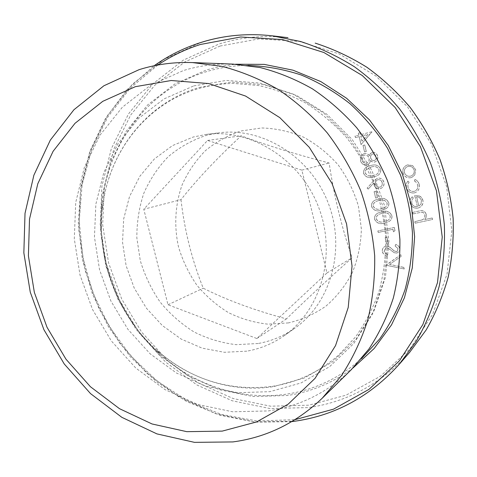 <?xml version="1.0" encoding="UTF-8"?>
<svg xmlns="http://www.w3.org/2000/svg" width="477" height="477" viewBox="0 0 477 477"><rect width="100%" height="100%" fill="white"/><g stroke="black" fill="none" stroke-linecap="round" stroke-linejoin="round"><path stroke-width="0.36" stroke-dasharray="2.38 1.79" d="M258.099 343.506L236.169 344.668C221.459 342.921 207.376 338.658 193.93 331.885C181.123 323.817 169.836 313.842 160.057 301.965C151.352 289.223 144.764 275.444 140.286 260.627L136.851 237.916C136.762 222.556 139.069 207.71 143.768 193.364C149.802 179.608 157.941 167.397 168.184 156.724C179.483 147.202 192.183 140.083 206.279 135.349L219.116 132.809C262.648 127.067 310.426 156.677 328.188 202.975C346.207 249.179 330.788 303.235 294.726 328.277C283.517 336.1 271.312 341.18 258.099 343.506M246.806 351.167L224.351 352.294L202.111 348.138L181.105 339.028L162.275 325.487L146.415 308.196L134.186 287.965L126.113 265.689L122.541 242.352L123.668 218.967L129.505 196.584L139.868 176.246L154.381 158.942L172.465 145.598L193.316 136.988L206.463 134.383C251.033 128.492 300.122 159.026 318.433 206.75C337.006 254.378 321.242 309.996 284.304 335.635C272.832 343.643 260.329 348.824 246.806 351.167M180.98 199.672C184.569 230.641 191.987 260.15 203.232 288.197C226.623 300.021 254.354 310.253 286.415 318.898C304.564 301.154 326.459 280.774 352.092 257.771C341.687 227.446 334.031 195.856 329.124 162.997C295.752 154.292 266.446 145.235 241.201 135.808C216.713 158.549 196.637 179.835 180.98 199.672L143.78 209.248L207.549 140.453L301.863 170.134L326.954 272.957L256.859 338.521L167.999 304.755L143.78 209.248M288.454 322.905L267.961 324.157C254.211 322.655 241.052 318.821 228.483 312.644C216.516 305.268 205.981 296.104 196.864 285.157C188.761 273.404 182.649 260.675 178.535 246.973C173.89 226.05 175.113 204.46 182.202 184.682C187.944 171.947 195.648 160.636 205.313 150.756C215.944 141.943 227.863 135.343 241.064 130.96L261.73 127.961C275.968 128.385 289.891 131.443 303.497 137.132C316.585 144.281 328.206 153.618 338.366 165.143C347.381 177.688 354.083 191.414 358.46 206.32L361.381 229.097C360.886 244.397 357.869 258.928 352.33 272.695C345.461 285.663 336.673 296.795 325.97 306.097C314.421 314.116 301.917 319.721 288.454 322.905M351.239 369.741C327.258 392.631 299.61 406.362 268.289 410.93L232.615 411.788L197.657 404.454L164.953 389.584L135.82 368.071L111.379 340.989L92.538 309.537L80.011 275.026L74.299 238.846L75.718 202.445L84.357 167.338L100.051 135.08L122.356 107.224L150.517 85.258L183.418 70.542C199.308 65.665 215.842 63.519 233.02 64.109M364.643 151.841L366.312 151.424L364.768 144.984L363.092 145.407L364.547 151.865L366.312 151.424M363.635 173.354C365.722 177.277 369.019 178.458 373.521 176.895L375.888 176.21C379.418 175.148 381.057 172.829 380.807 169.246C378.696 165.239 375.357 164.005 370.802 165.543L369.425 165.918C365.4 166.902 363.474 169.383 363.635 173.354L363.54 173.389C365.632 177.313 368.93 178.493 373.431 176.925L373.521 176.895M375.733 198.038L377.408 197.657L375.87 191.247L374.195 191.635L375.643 198.074L377.408 197.657M374.689 219.325C376.776 223.248 380.074 224.476 384.587 223.009L388.898 221.549C391.283 220.249 392.285 218.257 391.897 215.562C389.787 211.555 386.448 210.274 381.88 211.716L378.225 212.927C375.494 214.221 374.32 216.355 374.689 219.325L374.6 219.372C376.687 223.296 379.99 224.524 384.504 223.057L384.587 223.009M386.769 243.991L388.445 243.64L386.919 237.272L385.237 237.624L386.68 244.045L388.445 243.64M386.161 265.2L404.24 268.968L403.858 267.37L389.596 264.413L401.211 256.31L400.829 254.718L386.078 265.266L404.24 268.968M419.211 184.486C418.651 182.059 417.232 180.389 414.966 179.483L414.483 180.938L416.594 182.542L417.721 184.945C418.275 187.574 417.441 189.578 415.217 190.973L414.143 191.349C410.971 191.671 408.92 190.275 408.002 187.163L407.948 184.539L409.087 182.184L407.954 181.105C406.38 182.977 405.897 185.118 406.499 187.533C407.68 191.521 410.303 193.31 414.37 192.893L415.753 192.416C418.776 190.639 419.927 187.992 419.211 184.486L419.134 184.521C418.573 182.095 417.154 180.425 414.889 179.513L414.966 179.483M415.223 223.182L432.556 219.48L432.198 217.959L424.846 219.533L426.217 217.095L426.289 214.286C424.924 211.013 422.467 209.928 418.931 211.031L412.653 212.402L413.01 213.911L421.638 212.217C423.361 212.313 424.423 213.201 424.828 214.883C425.174 216.862 424.53 218.43 422.896 219.587L414.859 221.674L415.145 223.23L432.556 219.48M411.794 203.095L411.824 200.31L413.297 197.979L412.271 196.786C410.333 198.527 409.654 200.674 410.244 203.238C411.484 206.994 414.084 208.598 418.043 208.038L419.933 207.328L422.503 204.705L423.182 201.98L422.586 199.159L421.137 197.084L419.366 195.928L414.763 195.546L417.393 206.589C414.561 206.964 412.694 205.796 411.794 203.095L411.746 200.352L413.297 197.979M414.793 174.976L415.717 169.764L412.557 165.531L407.042 165.084C403.727 166.604 402.373 169.162 402.982 172.763C404.234 176.585 406.851 178.231 410.822 177.694L411.937 177.337L414.793 174.976L415.717 169.764M382.506 251.82C383.264 254.122 384.856 255.553 387.276 256.113L387.765 254.551L385.285 253.245L384.176 251.48L385.344 248.004L386.161 247.676L387.908 247.939L394.121 252.649L396.846 253.066L399.213 251.498L399.833 249.566L399.458 247.426L398.283 245.792L395.862 244.337L395.171 245.893L398.056 248.708L397.275 251.272L396.554 251.564L394.169 250.902L391.999 249.012C390.269 247.086 388.195 246.15 385.786 246.198L384.414 246.734C382.715 247.992 382.077 249.692 382.506 251.82L382.417 251.88C383.18 254.181 384.766 255.612 387.187 256.173L387.276 256.113M393.573 231.84L395.034 230.504L394.294 227.422L377.915 230.922L378.273 232.406L392.959 229.276L393.489 231.888L395.034 230.504M371.625 206.583C373.712 210.506 377.009 211.716 381.522 210.22L385.404 208.962C388.051 207.698 389.196 205.617 388.821 202.719C386.716 198.718 383.377 197.448 378.81 198.915L375.655 199.911C372.626 201.151 371.285 203.381 371.625 206.583L371.535 206.624C373.622 210.548 376.919 211.764 381.433 210.268L381.522 210.22M373.276 181.242L367.177 188.087L368.274 189.089L373.777 182.912L374.075 184.694C375.047 187.729 377.074 189.053 380.151 188.683L381.004 188.409C383.46 187.097 384.432 185.022 383.907 182.19C382.876 179.096 380.777 177.76 377.617 178.189L373.187 181.278L367.177 188.087M372.275 152.449L370.605 153.379L369.425 155.675C368.101 153.898 366.402 153.177 364.315 153.511L361.256 155.609L360.54 160.475C361.453 163.808 363.575 165.28 366.908 164.899L367.201 164.815C369.097 164.058 370.224 162.621 370.587 160.51L372.704 162.031L374.815 162.061C377.253 160.898 378.207 158.936 377.677 156.164C376.83 153.415 375.029 152.181 372.275 152.449L370.295 153.648L369.425 155.675M361.119 144.537L371.833 131.771L360.517 134.669L360.052 132.737L358.388 133.166L358.847 135.098L355.109 136.058L355.466 137.555L359.211 136.601L361.023 144.561L371.905 132.075M301.863 170.134L329.124 162.997M207.549 140.453L241.201 135.808M326.954 272.957L352.092 257.771M256.859 338.521L286.415 318.898M167.999 304.755L203.232 288.197M432.484 219.527L432.198 217.959M432.126 218.007L424.846 219.533M424.774 219.581L426.146 217.136L426.289 214.286M426.211 214.334C424.846 211.055 422.395 209.969 418.854 211.072L412.653 212.402M412.575 212.444L413.01 213.911M412.933 213.958L421.638 212.217M421.567 212.265C423.284 212.36 424.351 213.243 424.757 214.93L424.828 214.883M424.757 214.93C425.102 216.91 424.452 218.478 422.819 219.635L422.556 219.778M422.479 219.825L414.859 221.674M414.781 221.722L415.145 223.23M413.219 198.015L412.271 196.786M412.194 196.828C410.25 198.563 409.576 200.716 410.166 203.28L410.244 203.238M410.166 203.28C411.407 207.036 414.006 208.64 417.965 208.079L418.043 208.038M417.965 208.079L419.855 207.37L421.823 205.712M421.751 205.754L422.986 203.232L422.98 200.364M422.908 200.406L421.644 197.746L419.366 195.928M419.289 195.969L414.763 195.546M414.686 195.582L417.393 206.589M417.315 206.63C414.483 207.006 412.617 205.837 411.717 203.13M418.794 206.136L416.564 196.762C419.074 196.912 420.678 198.211 421.37 200.668L420.964 204.108L418.794 206.136L416.642 196.721C419.152 196.87 420.756 198.176 421.447 200.626L421.042 204.067L418.866 206.094M414.889 179.513L414.483 180.938M414.406 180.968L416.516 182.578L417.721 184.945M417.643 184.981C418.198 187.61 417.363 189.619 415.139 191.009L414.143 191.349M414.066 191.384C410.888 191.706 408.843 190.311 407.918 187.199L408.002 187.163M407.918 187.199L407.865 184.575L409.087 182.184M409.004 182.22L407.954 181.105M407.877 181.141C406.297 183.013 405.814 185.154 406.422 187.568L406.499 187.533M406.422 187.568C407.602 191.563 410.226 193.346 414.292 192.929L414.37 192.893M414.292 192.929L415.676 192.458C418.699 190.675 419.849 188.027 419.134 184.521M415.64 169.794L412.557 165.531M412.48 165.555L407.775 164.869M407.698 164.899L406.964 165.114C403.643 166.634 402.29 169.192 402.904 172.799L402.982 172.763M402.904 172.799C404.156 176.621 406.768 178.261 410.745 177.724L410.822 177.694M410.745 177.724L411.86 177.366L414.716 175.005M404.407 172.447C403.941 169.729 404.949 167.785 407.424 166.616L408.05 166.425C411.079 166.002 413.106 167.248 414.119 170.158C414.543 172.817 413.559 174.749 411.174 175.953L410.375 176.204C407.352 176.615 405.367 175.363 404.407 172.447L404.49 172.418C404.025 169.699 405.027 167.755 407.507 166.586L408.127 166.395C411.162 165.972 413.183 167.218 414.197 170.128C414.62 172.787 413.637 174.713 411.252 175.918L410.453 176.174C407.436 176.585 405.444 175.333 404.49 172.418M404.162 269.028L403.858 267.37M403.781 267.436L389.596 264.413M389.506 264.473L401.211 256.31M401.133 256.37L400.829 254.718M400.746 254.772L386.108 264.991M387.187 256.173L387.765 254.551M387.682 254.611L385.201 253.305L384.176 251.48M384.092 251.534L385.255 248.058L386.161 247.676M386.078 247.73L387.908 247.939M387.825 247.992L394.121 252.649M394.038 252.703L396.846 253.066M396.763 253.126L399.136 251.552L399.714 249.966L399.714 248.195M399.631 248.249L398.492 246.132L395.862 244.337M395.779 244.397L395.171 245.893M395.087 245.953L398.056 248.708M397.979 248.761L397.192 251.325L396.554 251.564M396.476 251.623L394.169 250.902M394.085 250.962L391.999 249.012M391.915 249.066C390.186 247.14 388.111 246.204 385.696 246.251L385.786 246.198M385.696 246.251L384.331 246.794C382.626 248.052 381.988 249.745 382.417 251.88M388.361 243.693L386.919 237.272M386.829 237.319L385.237 237.624M385.154 237.671L386.68 244.045M394.95 230.552L394.294 227.422M394.211 227.475L377.915 230.922M377.832 230.969L378.273 232.406M378.189 232.454L392.959 229.276M392.875 229.33L393.489 231.888M384.504 223.057L388.815 221.596C391.2 220.296 392.201 218.299 391.814 215.61L391.897 215.562M391.814 215.61C389.703 211.603 386.364 210.315 381.791 211.758L381.88 211.716M381.791 211.758L378.136 212.969C375.405 214.268 374.23 216.403 374.6 219.372M382.155 213.249C385.678 212.08 388.326 212.969 390.108 215.926C390.353 217.923 389.59 219.396 387.819 220.35L384.152 221.561C380.646 222.801 378.011 221.93 376.258 218.961L376.287 217.196L377.367 215.419L379.018 214.316L382.244 213.207C385.762 212.032 388.415 212.927 390.198 215.884C390.442 217.882 389.673 219.354 387.902 220.302L384.241 221.513C380.729 222.753 378.1 221.883 376.347 218.913L376.377 217.154L377.456 215.377L379.108 214.274L382.244 213.207M381.433 210.268L385.315 209.004C387.968 207.739 389.107 205.659 388.737 202.761L388.821 202.719M388.737 202.761C386.626 198.754 383.287 197.484 378.72 198.951L378.81 198.915M378.72 198.951L375.566 199.946C372.537 201.193 371.195 203.417 371.535 206.624M379.084 200.447C382.602 199.255 385.255 200.137 387.038 203.089C387.264 205.229 386.406 206.762 384.456 207.686L381.081 208.771C377.575 210.029 374.946 209.17 373.193 206.201L373.223 204.436L374.302 202.647L376.395 201.318L379.173 200.406C382.691 199.213 385.338 200.096 387.121 203.047C387.354 205.188 386.495 206.72 384.54 207.644L381.171 208.729C377.665 209.987 375.035 209.129 373.282 206.159L373.312 204.394L374.391 202.606L376.484 201.276L379.173 200.406M377.319 197.693L375.87 191.247M375.781 191.289L374.195 191.635M374.105 191.671L375.643 198.074M367.087 188.123L368.274 189.089M368.184 189.125L373.777 182.912M373.688 182.947L374.075 184.694M373.986 184.73C374.958 187.765 376.985 189.095 380.062 188.719L380.151 188.683M380.062 188.719L380.914 188.445C383.377 187.133 384.343 185.058 383.818 182.22L383.907 182.19M383.818 182.22C382.787 179.131 380.694 177.796 377.528 178.219L377.617 178.189M377.528 178.219L373.187 181.278M382.149 182.691C382.548 184.641 381.922 186.096 380.264 187.05L379.781 187.199C377.605 187.324 376.21 186.274 375.596 184.062C375.178 182.125 375.822 180.711 377.534 179.835L377.987 179.698C380.133 179.531 381.522 180.533 382.149 182.691L382.238 182.661C382.637 184.605 382.005 186.06 380.354 187.014L379.871 187.163C377.695 187.288 376.299 186.239 375.685 184.027C375.268 182.089 375.912 180.682 377.623 179.805L378.076 179.668C380.223 179.501 381.612 180.497 382.238 182.661M373.431 176.925L375.798 176.24C379.328 175.184 380.968 172.859 380.718 169.275L380.807 169.246M380.718 169.275C378.607 165.269 375.268 164.028 370.707 165.567L370.802 165.543M370.707 165.567L369.329 165.948C365.31 166.932 363.379 169.413 363.54 173.389M371.076 167.069C374.588 165.823 377.235 166.676 379.018 169.627C379.132 172.352 377.832 174.093 375.119 174.838L373.08 175.423C369.58 176.734 366.95 175.906 365.197 172.936L365.221 171.16L366.3 169.347L371.166 167.039C374.678 165.793 377.325 166.646 379.108 169.597C379.221 172.322 377.921 174.063 375.208 174.809L373.169 175.393C369.669 176.705 367.046 175.876 365.287 172.907L365.316 171.13L366.39 169.317L371.166 167.039M369.335 155.699C368.011 153.922 366.306 153.2 364.225 153.534L364.315 153.511M364.225 153.534L361.256 155.609M361.161 155.633L360.54 160.475M360.445 160.505C361.363 163.838 363.486 165.31 366.819 164.923L366.908 164.899M366.819 164.923L367.111 164.845C369.001 164.082 370.134 162.651 370.492 160.534L370.587 160.51M370.492 160.534L372.304 161.941L374.642 162.108M374.552 162.138L374.719 162.085C377.164 160.928 378.118 158.96 377.587 156.188L377.677 156.164M377.587 156.188C376.741 153.439 374.94 152.205 372.185 152.473M362.103 160.075C361.56 157.654 362.377 155.973 364.553 155.043C366.825 154.906 368.298 155.985 368.965 158.292C369.454 160.671 368.661 162.371 366.58 163.39L366.408 163.438C364.106 163.581 362.669 162.46 362.103 160.075L362.198 160.051C361.655 157.625 362.472 155.949 364.649 155.019C366.92 154.882 368.387 155.961 369.061 158.263C369.55 160.648 368.751 162.341 366.676 163.361L366.497 163.408C364.201 163.551 362.764 162.436 362.198 160.051M370.653 157.917C370.289 156.039 370.939 154.721 372.603 153.964C374.397 153.91 375.506 154.822 375.918 156.689C376.347 158.465 375.81 159.771 374.308 160.6L374.165 160.642C372.346 160.671 371.178 159.765 370.653 157.917L370.742 157.893C370.385 156.015 371.028 154.697 372.692 153.94C374.487 153.886 375.596 154.792 376.007 156.665C376.442 158.442 375.9 159.741 374.397 160.576L374.26 160.612C372.442 160.648 371.267 159.741 370.742 157.893M366.217 151.447L364.768 144.984M364.672 145.008L363.092 145.407M363.003 145.425L364.547 151.865M371.816 132.093L371.833 131.771M371.744 131.783L360.517 134.669M360.421 134.687L360.052 132.737M359.956 132.755L358.388 133.166M358.293 133.184L358.847 135.098M358.752 135.116L355.109 136.058M355.007 136.076L355.466 137.555M355.371 137.579L359.211 136.601M359.115 136.619L361.023 144.561M361.983 141.186L360.785 136.189L367.874 134.377L362.079 141.168L360.88 136.172L367.964 134.359L362.079 141.168M199.338 87.44L231.244 82.11L264.318 84.757L296.754 95.537L326.679 114.104L352.27 139.582L371.923 170.575L384.402 205.277L388.964 241.595L385.428 277.358L374.165 310.491L356.021 339.195L332.231 362.031L304.266 378.011L273.726 386.603C232.055 393.102 188.57 378.696 156.689 350.106C117.801 315.667 96.73 261.193 102.316 209.546C107.689 153.797 145.396 103.181 199.338 87.44M247.992 65.415C233.754 65.498 220.004 67.555 206.738 71.58C148.359 89.008 107.874 143.78 102.108 203.685C96.127 259.196 118.695 317.551 160.475 354.584C194.741 385.315 241.577 400.954 286.731 394.115C314.57 389.894 339.475 378.088 361.435 358.704M353.028 367.952C333.095 382.739 311.242 391.915 287.47 395.487L253.043 396.536L219.295 389.709L187.711 375.626L159.586 355.126L136.011 329.231L117.873 299.109L105.864 266.011L100.48 231.285L102.018 196.345L110.539 162.651L125.874 131.706L147.584 104.994L174.892 83.952L206.714 69.869L220.923 66.327L235.549 64.228M157.792 65.039L129.994 88.442L107.754 117.05L91.679 149.581L82.122 184.736L79.218 221.215L82.92 257.753L93.009 293.152L109.132 326.244L130.776 355.925L157.291 381.153L187.872 400.96L221.555 414.477L257.204 420.964L294.965 419.677M399.332 364.213C370.164 396.476 335.259 415.461 294.625 421.167L254.629 421.948L215.598 413.678L179.203 397.114L146.88 373.276L119.828 343.345L99.007 308.631L85.186 270.548L78.902 230.582L80.506 190.305L90.111 151.352L107.569 115.41L132.427 84.202L163.885 59.398L200.745 42.554M220.094 46.03L258.904 38.911L299.306 41.427L339.081 53.889L375.864 75.968L407.334 106.639L431.429 144.215L446.573 186.418L451.844 230.629L447.038 274.108L432.687 314.265L409.952 348.878L380.437 376.228L346.052 395.189L308.774 405.188L270.566 406.189L233.241 398.557L198.414 382.995L167.475 360.445L141.591 332.04L121.707 299.031L108.559 262.779L102.668 224.715L104.368 186.352L113.747 149.271L130.638 115.094L154.596 85.455L184.802 61.95L220.094 46.03M287.977 37.671C263.99 35 240.957 37.128 218.871 44.069L183.174 60.209L152.634 84.024L128.432 114.033L111.374 148.615L101.911 186.125L100.212 224.923L106.174 263.417L119.477 300.081L139.576 333.465L165.74 362.204L197.019 385.022L232.233 400.793L269.982 408.55L308.637 407.579C347.894 401.855 381.57 383.43 409.677 352.312M193.769 85.896L226.319 80.428L260.084 83.111L293.23 94.118L323.823 113.109L350.005 139.183L370.11 170.909L382.888 206.428L387.562 243.598L383.955 280.19L372.442 314.069L353.904 343.38L329.601 366.676L301.053 382.948L269.893 391.659L237.749 392.702L206.165 386.322L176.55 373.092L150.13 353.791L127.955 329.38L110.873 300.975L99.544 269.761L94.452 237.033L95.859 204.138L103.831 172.471L118.195 143.452L138.509 118.481L164.046 98.9L193.769 85.896M272.552 386.316C297.183 382.465 319.256 372.006 338.771 354.942L355.508 336.959C365.239 323.299 373.038 308.237 378.899 291.787C383.514 274.734 385.821 257.085 385.815 238.84C384.432 220.523 380.712 202.582 374.648 185.004C367.308 167.928 357.988 152.151 346.684 137.674C334.413 124.175 320.83 112.667 305.942 103.163C290.535 94.935 274.633 89.044 258.242 85.484L233.754 83.445C221.435 83.582 209.522 85.359 198.021 88.764C144.948 104.224 107.707 154.125 102.316 209.546L102.108 203.685C96.121 259.178 118.701 317.563 160.475 354.584L156.689 350.106C190.645 379.609 229.264 391.683 272.552 386.316M291.781 421.608L255.606 422.157L220.183 415.3L186.757 401.574L156.426 381.713L130.108 356.552L108.577 327.031L92.466 294.16L82.259 259.005L78.323 222.681L80.857 186.358L89.926 151.251L105.417 118.612L127.007 89.694L154.137 65.754M284.304 335.635L294.726 328.277M206.463 134.383L219.116 132.809"/><path stroke-width="0.72" d="M135.331 86.683L171.201 80.512L208.628 83.553L245.566 96.05L279.832 117.652L309.281 147.333L332.022 183.46L346.57 223.868L352.044 266.059L348.228 307.444L335.558 345.575L315.058 378.356L288.168 404.162L256.614 421.924L222.228 431.113L186.811 431.673L152.062 423.975L119.494 408.688L90.427 386.734L65.975 359.205L47.044 327.323L34.35 292.401L28.399 255.845L29.514 219.116L37.796 183.746L53.102 151.292L75.008 123.316L102.782 101.321L135.331 86.683M139.111 69.66C156.164 64.306 173.968 61.944 192.517 62.576L221.883 66.345C241.463 71.443 260.418 79.26 278.729 89.795C296.42 101.816 312.554 116.132 327.133 132.743C340.59 150.482 351.752 169.711 360.612 190.436C368.005 211.728 372.686 233.468 374.672 255.642C375.065 277.745 372.764 299.192 367.767 319.984C361.31 340.101 352.551 358.632 341.49 375.584L322.309 398.128C296.402 422.831 266.583 437.427 232.859 441.929L194.491 442.358L156.939 433.897L121.826 417.321L90.541 393.62L64.252 363.981L43.914 329.696L30.266 292.168L23.85 252.864L25.019 213.338L33.885 175.196L50.323 140.113L73.917 109.758L103.891 85.771L139.111 69.66M192.517 62.576L233.02 64.109L260.162 67.555C278.222 72.2 295.657 79.307 312.471 88.877C328.689 99.788 343.458 112.769 356.772 127.83C369.049 143.905 379.209 161.339 387.252 180.133C393.948 199.446 398.164 219.176 399.899 239.329C400.185 259.428 397.997 278.973 393.34 297.952C387.348 316.346 379.227 333.34 368.995 348.925L351.239 369.741L322.309 398.128M294.965 419.677L333.512 409.165L369.043 389.327L399.482 360.731L422.866 324.551L437.516 282.557L442.233 237.087L436.467 190.86L420.44 146.743L395.135 107.492L362.228 75.485L323.871 52.494L282.509 39.555L240.593 36.997L200.418 44.474C185.106 49.364 170.903 56.22 157.792 65.039M200.745 42.554C223.576 35.304 247.438 33.062 272.319 35.835L300.588 41.511C319.25 47.557 337.161 55.958 354.333 66.714C370.862 78.735 385.893 92.729 399.428 108.684C411.925 125.606 422.324 143.827 430.636 163.349C437.624 183.383 442.191 203.864 444.337 224.786C445.065 245.703 443.36 266.166 439.222 286.182C433.76 305.691 426.158 323.961 416.427 340.989L399.332 364.213L409.677 352.312L426.152 329.959C435.531 313.58 442.859 296.038 448.13 277.316C452.124 258.129 453.788 238.524 453.12 218.496C451.087 198.468 446.728 178.875 440.044 159.712C432.096 141.043 422.133 123.615 410.16 107.432C397.18 92.168 382.757 78.783 366.885 67.275C350.392 56.978 333.167 48.928 315.208 43.127L315.237 43.133C333.202 48.94 350.44 56.99 366.938 67.287C382.81 78.794 397.234 92.18 410.208 107.438C422.181 123.615 432.138 141.037 440.086 159.7C446.764 178.851 451.123 198.438 453.15 218.46C453.818 238.476 452.154 258.087 448.159 277.274C442.883 295.996 435.555 313.55 426.17 329.935L409.677 352.312M361.435 358.704L379.626 338.998C390.186 324.086 398.629 307.725 404.967 289.903C409.952 271.467 412.45 252.44 412.444 232.818C410.971 213.136 406.982 193.865 400.477 175.017L387.515 148.281C376.788 131.586 364.231 116.686 349.85 103.575C334.645 91.685 318.415 82.157 301.16 74.978C283.577 69.243 265.856 66.059 247.992 65.415M235.549 64.228L264.228 64.389L292.991 70.185L320.806 81.573L346.624 98.298L369.425 119.852L388.284 145.485L402.439 174.26L411.329 205.068L414.626 236.723L412.265 268.008L404.424 297.749L391.51 324.897L374.129 348.532L353.028 367.952M291.781 421.608L294.434 421.263C335.158 415.545 370.122 396.524 399.332 364.213M287.977 37.671L272.319 35.835C247.396 33.056 223.498 35.304 200.62 42.566C183.788 47.974 168.292 55.702 154.137 65.754"/></g></svg>

